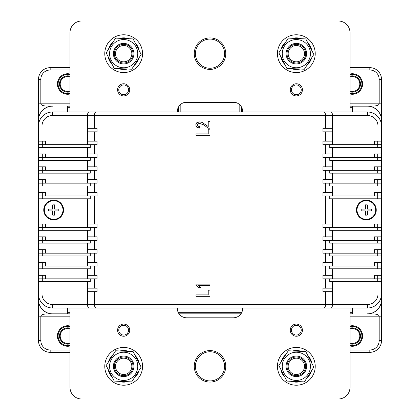 <?xml version="1.0" encoding="UTF-8"?>
<svg xmlns="http://www.w3.org/2000/svg" width="420" height="420" viewBox="0 0 420 420"><rect width="100%" height="100%" fill="white"/><g stroke="black" fill="none" stroke-linecap="round" stroke-linejoin="round"><path stroke-width="0.63" d="M179.03 313.834L240.97 313.834L179.03 313.834M350.002 103.835L379.166 103.835C378.179 107.1 369.164 105.677 367.5 106.166L352.333 106.166L352.333 111.998M381.502 308.002L381.502 299.833A14.002 14.002 0 0 1 367.5 313.834C369.164 314.323 378.179 312.9 379.166 316.166L350.002 316.166M367.5 106.166L352.916 106.166L367.5 106.166A14.002 14.002 0 0 1 381.502 120.167L381.502 79.333L379.166 79.333L379.166 103.835L381.502 103.835M374.498 266.002L374.498 262.5L381.502 262.5L381.502 340.667A11.665 11.665 0 0 1 369.831 352.333L350.002 352.333M69.998 316.166L40.835 316.166C41.822 312.9 50.836 314.323 52.5 313.834L67.667 313.834L67.667 308.002M52.5 313.834L67.085 313.834L52.5 313.834A14.002 14.002 0 0 1 38.498 299.833L38.498 340.667L40.835 340.667L40.835 316.166L38.498 316.166M38.498 111.998L38.498 120.167A14.002 14.002 0 0 1 52.5 106.166C50.836 105.677 41.822 107.1 40.835 103.835L69.998 103.835M88.951 308.002C88.053 307.739 87.565 306.574 87.502 304.5L52.5 304.5L52.5 308.002L95.949 308.002C95.051 307.739 94.568 306.574 94.5 304.5L94.5 291.669L97.052 291.669L97.052 288.167L94.5 288.167L94.5 278.833L97.052 278.833L97.052 275.331L94.5 275.331L94.5 266.002L97.052 266.002L97.052 262.5L94.5 262.5L94.5 253.166L97.052 253.166L97.052 249.669L94.5 249.669L94.5 240.334L97.052 240.334L97.052 236.833L94.5 236.833L94.5 227.498L97.052 227.498L97.052 224.002L94.5 224.002L94.5 195.998L97.052 195.998L97.052 192.502L94.5 192.502L94.5 183.167L97.052 183.167L97.052 179.666L94.5 179.666L94.5 170.331L97.052 170.331L97.052 166.834L94.5 166.834L94.5 157.5L97.052 157.5L97.052 153.998L94.5 153.998L94.5 144.669L38.498 144.669L38.498 126A14.002 14.002 0 0 1 52.5 111.998A14.002 14.002 0 0 0 38.498 126L38.498 79.333A11.665 11.665 0 0 1 50.169 67.667L69.998 67.667M69.998 350.002L50.169 350.002L50.169 352.333A11.665 11.665 0 0 1 38.498 340.667A11.665 11.665 0 0 0 50.169 352.333L69.998 352.333M350.002 69.998L369.831 69.998L369.831 67.667A11.665 11.665 0 0 1 381.502 79.333A11.665 11.665 0 0 0 369.831 67.667L350.002 67.667M350.002 111.998L350.002 32.666A11.665 11.665 0 0 0 338.331 21L81.669 21A11.665 11.665 0 0 0 69.998 32.666L69.998 111.998M290.267 89.833A6.069 6.069 0 0 0 296.331 95.902A6.069 6.069 0 0 0 302.4 89.833A6.069 6.069 0 0 0 296.331 83.769A6.069 6.069 0 0 0 290.267 89.833M117.6 89.833A6.069 6.069 0 0 0 123.669 95.902A6.069 6.069 0 0 0 129.733 89.833A6.069 6.069 0 0 0 123.669 83.769A6.069 6.069 0 0 0 117.6 89.833M210 69.416A15.75 15.75 0 0 0 225.75 53.666A15.75 15.75 0 0 0 210 37.916A15.75 15.75 0 0 0 194.25 53.666A15.75 15.75 0 0 0 210 69.416M242.666 111.998L242.666 111.531A9.335 9.335 0 0 0 233.331 102.202L186.669 102.202A9.335 9.335 0 0 0 177.334 111.531L177.334 111.998M296.331 84.934A4.898 4.898 0 0 0 291.433 89.833A4.898 4.898 0 0 0 296.331 94.731A4.898 4.898 0 0 0 301.235 89.833A4.898 4.898 0 0 0 296.331 84.934M123.669 84.934A4.898 4.898 0 0 0 118.766 89.833A4.898 4.898 0 0 0 123.669 94.731A4.898 4.898 0 0 0 128.567 89.833A4.898 4.898 0 0 0 123.669 84.934M210 39.081A14.585 14.585 0 0 0 195.416 53.666A14.585 14.585 0 0 0 210 68.25A14.585 14.585 0 0 0 224.584 53.666A14.585 14.585 0 0 0 210 39.081M69.998 308.002L69.998 387.334A11.665 11.665 0 0 0 81.669 399L338.331 399A11.665 11.665 0 0 0 350.002 387.334L350.002 308.002M129.733 330.167A6.069 6.069 0 0 0 123.669 324.098A6.069 6.069 0 0 0 117.6 330.167A6.069 6.069 0 0 0 123.669 336.231A6.069 6.069 0 0 0 129.733 330.167M302.4 330.167A6.069 6.069 0 0 0 296.331 324.098A6.069 6.069 0 0 0 290.267 330.167A6.069 6.069 0 0 0 296.331 336.231A6.069 6.069 0 0 0 302.4 330.167M210 350.584A15.75 15.75 0 0 0 194.25 366.334A15.75 15.75 0 0 0 210 382.084A15.75 15.75 0 0 0 225.75 366.334A15.75 15.75 0 0 0 210 350.584M177.334 308.002L177.334 308.469A9.335 9.335 0 0 0 186.669 317.798L233.331 317.798A9.335 9.335 0 0 0 242.666 308.469L242.666 308.002M123.669 335.066A4.898 4.898 0 0 0 128.567 330.167A4.898 4.898 0 0 0 123.669 325.269A4.898 4.898 0 0 0 118.766 330.167A4.898 4.898 0 0 0 123.669 335.066M296.331 335.066A4.898 4.898 0 0 0 301.235 330.167A4.898 4.898 0 0 0 296.331 325.269A4.898 4.898 0 0 0 291.433 330.167A4.898 4.898 0 0 0 296.331 335.066M210 380.919A14.585 14.585 0 0 0 224.584 366.334A14.585 14.585 0 0 0 210 351.75A14.585 14.585 0 0 0 195.416 366.334A14.585 14.585 0 0 0 210 380.919M178.5 111.998L178.5 107.016M241.5 107.016L241.5 111.998M350.002 106.166L352.333 106.166M239.169 104.249L239.169 111.998M180.831 111.998L180.831 104.249M183.75 102.669L236.25 102.669M67.667 111.998L67.667 106.166L69.998 106.166M352.333 308.002L352.333 313.834L350.002 313.834M69.998 313.834L67.667 313.834M67.667 106.166L67.085 106.166M38.498 299.833L38.498 153.998L45.502 153.998L45.502 157.5M352.333 313.834L352.916 313.834M373.695 107.609L376.052 109.079M378.588 111.615L380.058 113.972M381.502 120.167L381.502 141.167L378 141.167L378 126L381.502 126A14.002 14.002 0 0 0 367.5 111.998L324.051 111.998C324.949 112.261 325.432 113.426 325.5 115.5L325.5 128.331L332.498 128.331L332.498 131.833L325.5 131.833L325.5 141.167L332.498 141.167L332.498 144.669M380.058 306.028L378.588 308.385M376.052 310.921L373.695 312.391M46.305 312.391L43.948 310.921M41.412 308.385L39.942 306.028M39.942 113.972L41.412 111.615M43.948 109.079L46.305 107.609M305.666 366.334A9.335 9.335 0 0 1 296.331 375.669A9.335 9.335 0 0 1 287.002 366.334A9.335 9.335 0 0 1 296.331 357A9.335 9.335 0 0 1 305.666 366.334M288.167 366.334A8.169 8.169 0 0 1 296.331 358.166A8.169 8.169 0 0 1 304.5 366.334A8.169 8.169 0 0 1 296.331 374.498A8.169 8.169 0 0 1 288.167 366.334M305.666 53.666A9.335 9.335 0 0 1 296.331 63A9.335 9.335 0 0 1 287.002 53.666A9.335 9.335 0 0 1 296.331 44.331A9.335 9.335 0 0 1 305.666 53.666M288.167 53.666A8.169 8.169 0 0 1 296.331 45.502A8.169 8.169 0 0 1 304.5 53.666A8.169 8.169 0 0 1 296.331 61.835A8.169 8.169 0 0 1 288.167 53.666M132.998 53.666A9.335 9.335 0 0 1 123.669 63A9.335 9.335 0 0 1 114.335 53.666A9.335 9.335 0 0 1 123.669 44.331A9.335 9.335 0 0 1 132.998 53.666M115.5 53.666A8.169 8.169 0 0 1 123.669 45.502A8.169 8.169 0 0 1 131.833 53.666A8.169 8.169 0 0 1 123.669 61.835A8.169 8.169 0 0 1 115.5 53.666M132.998 366.334A9.335 9.335 0 0 1 123.669 375.669A9.335 9.335 0 0 1 114.335 366.334A9.335 9.335 0 0 1 123.669 357A9.335 9.335 0 0 1 132.998 366.334M115.5 366.334A8.169 8.169 0 0 1 123.669 358.166A8.169 8.169 0 0 1 131.833 366.334A8.169 8.169 0 0 1 123.669 374.498A8.169 8.169 0 0 1 115.5 366.334M329.7 157.5L381.502 157.5L381.502 160.298L329.7 160.298L329.7 157.5L322.949 157.5L322.949 153.998L332.498 153.998L332.498 147.467M374.498 157.5L374.498 153.998L381.502 153.998L381.502 157.5M377.302 147.467L377.302 144.669L329.7 144.669L329.7 147.467L381.502 147.467L381.502 144.669L377.302 144.669L377.302 141.167M377.302 160.298L377.302 153.998M381.502 160.298L381.502 173.135L329.7 173.135L329.7 170.331L377.302 170.331L377.302 166.834M381.502 173.135L381.502 185.966L329.7 185.966L329.7 183.167L377.302 183.167L377.302 179.666M377.302 198.802L377.302 195.998L329.7 195.998L329.7 198.802L381.502 198.802L381.502 195.998L377.302 195.998L377.302 192.502M377.302 224.002L377.302 227.498L381.502 227.498L381.502 262.5M377.302 236.833L377.302 240.334L381.502 240.334M377.302 249.669L377.302 253.166L381.502 253.166M377.302 262.5L377.302 266.002L325.5 266.002L325.5 275.331L332.498 275.331L332.498 278.833M377.302 275.331L377.302 278.833L381.502 278.833M377.302 281.631L329.7 281.631L329.7 278.833L377.302 278.833L377.302 281.631L381.502 281.631M329.7 278.833L325.5 278.833L325.5 288.167L332.498 288.167L332.498 304.5C332.435 306.579 331.952 307.744 331.049 308.002L367.5 308.002A14.002 14.002 0 0 0 381.502 294A14.002 14.002 0 0 1 367.5 308.002L367.5 304.5A10.5 10.5 0 0 0 378 294L378 281.631M325.5 275.331L322.949 275.331L322.949 278.833L325.5 278.833M381.502 266.002L377.302 266.002L377.302 268.8L381.502 268.8M381.502 255.969L329.7 255.969L329.7 253.166L325.5 253.166L325.5 262.5L322.949 262.5L322.949 266.002L325.5 266.002M332.498 255.969L332.498 266.002M329.7 253.166L377.302 253.166L377.302 255.969M325.5 157.5L325.5 166.834L322.949 166.834L322.949 170.331L325.5 170.331L325.5 179.666L322.949 179.666L322.949 183.167L325.5 183.167L325.5 192.502L322.949 192.502L322.949 195.998L325.5 195.998L325.5 224.002L322.949 224.002L322.949 227.498L325.5 227.498L325.5 236.833L322.949 236.833L322.949 240.334L325.5 240.334L325.5 249.669L322.949 249.669L322.949 253.166L325.5 253.166M325.5 262.5L332.498 262.5M325.5 131.833L322.949 131.833L322.949 128.331L325.5 128.331M329.7 144.669L322.949 144.669L322.949 141.167L325.5 141.167M325.5 144.669L325.5 153.998M332.498 291.669L322.949 291.669L322.949 288.167L325.5 288.167M325.5 291.669L325.5 304.5L367.5 304.5M87.502 144.669L87.502 141.167L97.052 141.167L97.052 144.669L94.5 144.669M94.5 141.167L94.5 131.833L87.502 131.833L87.502 115.5C87.565 113.421 88.048 112.255 88.951 111.998L52.5 111.998L52.5 115.5L94.5 115.5L94.5 128.331L97.052 128.331L97.052 131.833L94.5 131.833M324.051 111.998L95.949 111.998C95.051 112.261 94.568 113.426 94.5 115.5L332.498 115.5L332.498 128.331M95.949 111.998L88.951 111.998M45.502 144.669L45.502 141.167L38.498 141.167M87.502 141.167L87.502 131.833M87.502 147.467L87.502 153.998L94.5 153.998M332.498 131.833L332.498 141.167M331.049 111.998C331.947 112.261 332.435 113.426 332.498 115.5L367.5 115.5L367.5 111.998M374.498 144.669L374.498 141.167L378 141.167M381.502 198.802L381.502 227.498M381.502 195.998L381.502 185.966M381.502 147.467L381.502 153.998M381.502 144.669L381.502 141.167M332.498 281.631L332.498 288.167M331.049 308.002L95.949 308.002M87.502 128.331L94.5 128.331M42.698 275.331L42.698 278.833L38.498 278.833M42.698 262.5L42.698 266.002L38.498 266.002M42.698 249.669L42.698 253.166L38.498 253.166M42.698 236.833L42.698 240.334L38.498 240.334M42.698 224.002L42.698 227.498L38.498 227.498M94.5 195.998L42.698 195.998L42.698 192.502M94.5 183.167L42.698 183.167L42.698 179.666M94.5 170.331L42.698 170.331L42.698 166.834M94.5 157.5L42.698 157.5L42.698 153.998M38.498 153.998L38.498 147.467L42.698 147.467L42.698 141.167M38.498 147.467L38.498 144.669M38.498 281.631L90.3 281.631L90.3 278.833L42.698 278.833L42.698 281.631M94.5 278.833L90.3 278.833M87.502 268.8L87.502 278.833M38.498 275.331L45.502 275.331L45.502 278.833M38.498 268.8L90.3 268.8L90.3 266.002L42.698 266.002L42.698 268.8M94.5 266.002L90.3 266.002M43.748 210A9.917 9.917 0 0 0 53.666 219.917A9.917 9.917 0 0 0 63.583 210A9.917 9.917 0 0 0 53.666 200.083A9.917 9.917 0 0 0 43.748 210M87.502 227.498L87.502 198.802M38.498 224.002L45.502 224.002L45.502 227.498M94.5 227.498L42.698 227.498L42.698 230.302L90.3 230.302L90.3 227.498M87.502 240.334L87.502 236.833L94.5 236.833M94.5 240.334L42.698 240.334L42.698 243.133L90.3 243.133L90.3 240.334M87.502 253.166L87.502 249.669L94.5 249.669M94.5 253.166L42.698 253.166L42.698 255.969L90.3 255.969L90.3 253.166M87.502 266.002L87.502 262.5L94.5 262.5M87.502 262.5L87.502 255.969M38.498 262.5L45.502 262.5L45.502 266.002M38.498 255.969L42.698 255.969M38.498 249.669L45.502 249.669L45.502 253.166M38.498 243.133L42.698 243.133M87.502 249.669L87.502 243.133M38.498 236.833L45.502 236.833L45.502 240.334M38.498 230.302L42.698 230.302M87.502 236.833L87.502 230.302M87.502 224.002L94.5 224.002M38.498 198.802L90.3 198.802L90.3 195.998M42.698 198.802L42.698 195.998L38.498 195.998M38.498 192.502L45.502 192.502L45.502 195.998M38.498 185.966L90.3 185.966L90.3 183.167M42.698 185.966L42.698 183.167L38.498 183.167M38.498 179.666L45.502 179.666L45.502 183.167M38.498 173.135L90.3 173.135L90.3 170.331M42.698 173.135L42.698 170.331L38.498 170.331M87.502 183.167L87.502 179.666L94.5 179.666M87.502 179.666L87.502 173.135M87.502 170.331L87.502 166.834L94.5 166.834M45.502 170.331L45.502 166.834L38.498 166.834M87.502 166.834L87.502 160.298M38.498 160.298L90.3 160.298L90.3 157.5M42.698 160.298L42.698 157.5L38.498 157.5M87.502 157.5L87.502 153.998M42.698 147.467L90.3 147.467L90.3 144.669M87.502 195.998L87.502 192.502L94.5 192.502M87.502 192.502L87.502 185.966M87.502 275.331L94.5 275.331M94.5 291.669L87.502 291.669L87.502 288.167L94.5 288.167M87.502 288.167L87.502 281.631M324.051 308.002C324.949 307.739 325.432 306.574 325.5 304.5L87.502 304.5L87.502 291.669M52.5 308.002A14.002 14.002 0 0 1 38.498 294L42 294A10.5 10.5 0 0 0 52.5 304.5M374.498 278.833L374.498 275.331L381.502 275.331M329.7 266.002L329.7 268.8L377.302 268.8M332.498 268.8L332.498 275.331M374.498 253.166L374.498 249.669L381.502 249.669M377.302 243.133L377.302 240.334L329.7 240.334L329.7 243.133L381.502 243.133M329.7 240.334L325.5 240.334M325.5 249.669L332.498 249.669L332.498 253.166M332.498 243.133L332.498 249.669M325.5 236.833L332.498 236.833L332.498 240.334M377.302 230.302L329.7 230.302L329.7 227.498L377.302 227.498L377.302 230.302L381.502 230.302M329.7 227.498L325.5 227.498M325.5 224.002L332.498 224.002L332.498 227.498M329.7 195.998L325.5 195.998M332.498 195.998L332.498 192.502L325.5 192.502M332.498 185.966L332.498 192.502M329.7 183.167L325.5 183.167M381.502 183.167L377.302 183.167L377.302 185.966M332.498 183.167L332.498 179.666L325.5 179.666M332.498 173.135L332.498 179.666M329.7 170.331L325.5 170.331M381.502 170.331L377.302 170.331L377.302 173.135M332.498 170.331L332.498 166.834L325.5 166.834M332.498 160.298L332.498 166.834M374.498 170.331L374.498 166.834L381.502 166.834M374.498 183.167L374.498 179.666L381.502 179.666M374.498 195.998L374.498 192.502L381.502 192.502M374.498 227.498L374.498 224.002L381.502 224.002M332.498 198.802L332.498 224.002M356.417 210A9.917 9.917 0 0 0 366.334 219.917A9.917 9.917 0 0 0 376.252 210A9.917 9.917 0 0 0 366.334 200.083A9.917 9.917 0 0 0 356.417 210M374.498 240.334L374.498 236.833L381.502 236.833M332.498 230.302L332.498 236.833M332.498 157.5L332.498 153.998M208.226 290.173L210 290.173L210 296.331L195.998 296.331L195.998 294.893L208.226 294.893L208.226 290.173M195.998 284.141L210 284.141L210 285.448L198.702 285.448L200.513 287.632L198.581 287.632L195.998 285.285L195.998 284.141M208.226 129.171L210 129.171L210 135.334L195.998 135.334L195.998 133.891L208.226 133.891L208.226 129.171M208.226 121.621L210 121.621L210 128.189L208.168 128.189L203.8 124.856L199.6 123.412L197.951 123.848L197.327 125.008L197.894 126.1L199.658 126.599L199.658 128.095L196.791 127.176L195.709 124.919L196.781 122.74L199.579 121.905L202.057 122.372L208.226 126.514L208.226 121.621M54.6 210.934L54.6 215.135L52.731 215.135L52.731 210.934L48.531 210.934L48.531 209.066L52.731 209.066L52.731 204.866L54.6 204.866L54.6 209.066L58.8 209.066L58.8 210.934L54.6 210.934L58.8 210.934M53.666 200.666A9.335 9.335 0 0 1 63 210A9.335 9.335 0 0 1 53.666 219.334A9.335 9.335 0 0 1 44.331 210A9.335 9.335 0 0 1 53.666 200.666M367.269 210.934L367.269 215.135L365.4 215.135L365.4 210.934L361.2 210.934L361.2 209.066L365.4 209.066L365.4 204.866L367.269 204.866L367.269 209.066L371.469 209.066L371.469 210.934L367.269 210.934L371.469 210.934M366.334 200.666A9.335 9.335 0 0 1 375.669 210A9.335 9.335 0 0 1 366.334 219.334A9.335 9.335 0 0 1 357 210A9.335 9.335 0 0 1 366.334 200.666M303.938 354.459A14.101 14.101 0 0 1 308.207 373.937A14.101 14.101 0 0 1 288.729 378.21A14.101 14.101 0 0 1 284.461 358.727A14.101 14.101 0 0 1 303.938 354.459M290.798 374.981A10.269 10.269 0 0 0 304.978 371.868A10.269 10.269 0 0 0 301.87 357.688A10.269 10.269 0 0 0 287.69 360.796A10.269 10.269 0 0 0 290.798 374.981M304.385 381.885L286.892 381.082L278.838 365.531L288.283 350.779L305.776 351.587L313.829 367.138L304.385 381.885M284.923 377.281A15.813 15.813 0 0 1 280.807 369.327M281.148 361.925A15.813 15.813 0 0 1 285.978 354.385M292.556 350.978A15.813 15.813 0 0 1 301.502 351.388M286.151 382.237A18.884 18.884 0 0 1 280.429 356.149A18.884 18.884 0 0 1 306.516 350.427A18.884 18.884 0 0 1 312.239 376.519A18.884 18.884 0 0 1 286.151 382.237M291.302 374.194A9.335 9.335 0 0 0 296.331 375.669M301.366 358.475A9.335 9.335 0 0 0 296.331 357M294.336 357.215A9.335 9.335 0 0 0 288.472 361.3M307.744 355.383A15.813 15.813 0 0 1 311.861 363.337M311.519 370.739A15.813 15.813 0 0 1 306.689 378.284M300.111 381.691A15.813 15.813 0 0 1 291.165 381.276M131.271 354.459A14.101 14.101 0 0 1 135.539 373.937A14.101 14.101 0 0 1 116.062 378.21A14.101 14.101 0 0 1 111.794 358.727A14.101 14.101 0 0 1 131.271 354.459M118.13 374.981A10.269 10.269 0 0 0 132.311 371.868A10.269 10.269 0 0 0 129.203 357.688A10.269 10.269 0 0 0 115.022 360.796A10.269 10.269 0 0 0 118.13 374.981M131.717 381.885L114.224 381.082L106.171 365.531L115.615 350.779L133.108 351.587L141.162 367.138L131.717 381.885M112.255 377.281A15.813 15.813 0 0 1 108.139 369.327M108.481 361.925A15.813 15.813 0 0 1 113.311 354.385M119.889 350.978A15.813 15.813 0 0 1 128.835 351.388M113.484 382.237A18.884 18.884 0 0 1 107.761 356.149A18.884 18.884 0 0 1 133.849 350.427A18.884 18.884 0 0 1 139.571 376.519A18.884 18.884 0 0 1 113.484 382.237M118.634 374.194A9.335 9.335 0 0 0 123.669 375.669M128.698 358.475A9.335 9.335 0 0 0 123.669 357M121.669 357.215A9.335 9.335 0 0 0 115.805 361.3M135.077 355.383A15.813 15.813 0 0 1 139.193 363.337M138.852 370.739A15.813 15.813 0 0 1 134.022 378.284M127.444 381.691A15.813 15.813 0 0 1 118.498 381.276M131.271 41.79A14.101 14.101 0 0 1 135.539 61.273A14.101 14.101 0 0 1 116.062 65.541A14.101 14.101 0 0 1 111.794 46.063A14.101 14.101 0 0 1 131.271 41.79M118.13 62.312A10.269 10.269 0 0 0 132.311 59.204A10.269 10.269 0 0 0 129.203 45.019A10.269 10.269 0 0 0 115.022 48.132A10.269 10.269 0 0 0 118.13 62.312M131.717 69.221L114.224 68.413L106.171 52.862L115.615 38.115L133.108 38.918L141.162 54.469L131.717 69.221M112.255 64.617A15.813 15.813 0 0 1 108.139 56.663M108.481 49.261A15.813 15.813 0 0 1 113.311 41.716M119.889 38.309A15.813 15.813 0 0 1 128.835 38.724M113.484 69.573A18.884 18.884 0 0 1 107.761 43.48A18.884 18.884 0 0 1 133.849 37.763A18.884 18.884 0 0 1 139.571 63.851A18.884 18.884 0 0 1 113.484 69.573M118.634 61.525A9.335 9.335 0 0 0 123.669 63M125.664 62.785A9.335 9.335 0 0 0 131.528 58.7M128.698 45.806A9.335 9.335 0 0 0 123.669 44.331M135.077 42.719A15.813 15.813 0 0 1 139.193 50.673M138.852 58.076A15.813 15.813 0 0 1 134.022 65.615M127.444 69.022A15.813 15.813 0 0 1 118.498 68.612M303.938 41.79A14.101 14.101 0 0 1 308.207 61.273A14.101 14.101 0 0 1 288.729 65.541A14.101 14.101 0 0 1 284.461 46.063A14.101 14.101 0 0 1 303.938 41.79M290.798 62.312A10.269 10.269 0 0 0 304.978 59.204A10.269 10.269 0 0 0 301.87 45.019A10.269 10.269 0 0 0 287.69 48.132A10.269 10.269 0 0 0 290.798 62.312M304.385 69.221L286.892 68.413L278.838 52.862L288.283 38.115L305.776 38.918L313.829 54.469L304.385 69.221M284.923 64.617A15.813 15.813 0 0 1 280.807 56.663M281.148 49.261A15.813 15.813 0 0 1 285.978 41.716M292.556 38.309A15.813 15.813 0 0 1 301.502 38.724M286.151 69.573A18.884 18.884 0 0 1 280.429 43.48A18.884 18.884 0 0 1 306.516 37.763A18.884 18.884 0 0 1 312.239 63.851A18.884 18.884 0 0 1 286.151 69.573M291.302 61.525A9.335 9.335 0 0 0 296.331 63M298.331 62.785A9.335 9.335 0 0 0 304.195 58.7M301.366 45.806A9.335 9.335 0 0 0 296.331 44.331M307.744 42.719A15.813 15.813 0 0 1 311.861 50.673M311.519 58.076A15.813 15.813 0 0 1 306.689 65.615M300.111 69.022A15.813 15.813 0 0 1 291.165 68.612M362.602 336A10.269 10.269 0 0 1 350.002 345.996A10.269 10.269 0 0 0 362.602 336A10.269 10.269 0 0 0 350.002 326.004M350.002 328.907A7.466 7.466 0 0 1 359.798 336A7.466 7.466 0 0 1 350.002 343.093M57.398 336A10.269 10.269 0 0 0 69.998 345.996A10.269 10.269 0 0 1 57.398 336A10.269 10.269 0 0 1 69.998 326.004M69.998 343.093A7.466 7.466 0 0 1 60.202 336A7.466 7.466 0 0 1 69.998 328.907M57.398 84A10.269 10.269 0 0 0 69.998 93.996A10.269 10.269 0 0 1 57.398 84A10.269 10.269 0 0 1 69.998 74.004M69.998 91.093A7.466 7.466 0 0 1 60.202 84A7.466 7.466 0 0 1 69.998 76.907M362.602 84A10.269 10.269 0 0 1 350.002 93.996A10.269 10.269 0 0 0 362.602 84A10.269 10.269 0 0 0 350.002 74.004M350.002 76.907A7.466 7.466 0 0 1 359.798 84A7.466 7.466 0 0 1 350.002 91.093M381.502 316.166L379.166 316.166L379.166 340.667A9.335 9.335 0 0 1 369.831 350.002L350.002 350.002M369.831 352.333L369.831 350.002M379.166 340.667L381.502 340.667M38.498 103.835L40.835 103.835L40.835 79.333A9.335 9.335 0 0 1 50.169 69.998L69.998 69.998M50.169 67.667L50.169 69.998M40.835 79.333L38.498 79.333M50.169 350.002A9.335 9.335 0 0 1 40.835 340.667M369.831 69.998A9.335 9.335 0 0 1 379.166 79.333M352.333 107.331L350.002 107.331M67.667 312.669L69.998 312.669M178.332 312.669L241.668 312.669M350.002 312.669L352.333 312.669M69.998 107.331L67.667 107.331M378 262.5L378 255.969M52.5 115.5A10.5 10.5 0 0 0 42 126L42 141.167M367.5 115.5A10.5 10.5 0 0 1 378 126M378 294L381.502 294M42 126L38.498 126A14.002 14.002 0 0 1 52.5 111.998M42 268.8L42 275.331M42 198.802L42 224.002M42 255.969L42 262.5M42 243.133L42 249.669M42 230.302L42 236.833M42 185.966L42 192.502M42 173.135L42 179.666M42 160.298L42 166.834M42 147.467L42 153.998M42 281.631L42 294M378 275.331L378 268.8M378 249.669L378 243.133M378 166.834L378 160.298M378 179.666L378 173.135M378 192.502L378 185.966M378 224.002L378 198.802M378 236.833L378 230.302M378 153.998L378 147.467M350.002 345.277A9.566 9.566 0 0 0 361.898 336A9.566 9.566 0 0 0 350.002 326.723M350.002 328.172A8.169 8.169 0 0 1 360.502 336A8.169 8.169 0 0 1 350.002 343.828M69.998 326.723A9.566 9.566 0 0 0 58.102 336A9.566 9.566 0 0 0 69.998 345.277M69.998 343.828A8.169 8.169 0 0 1 59.498 336A8.169 8.169 0 0 1 69.998 328.172M69.998 74.723A9.566 9.566 0 0 0 58.102 84A9.566 9.566 0 0 0 69.998 93.277M69.998 91.828A8.169 8.169 0 0 1 59.498 84A8.169 8.169 0 0 1 69.998 76.172M350.002 93.277A9.566 9.566 0 0 0 361.898 84A9.566 9.566 0 0 0 350.002 74.723M350.002 76.172A8.169 8.169 0 0 1 360.502 84A8.169 8.169 0 0 1 350.002 91.828"/></g></svg>
